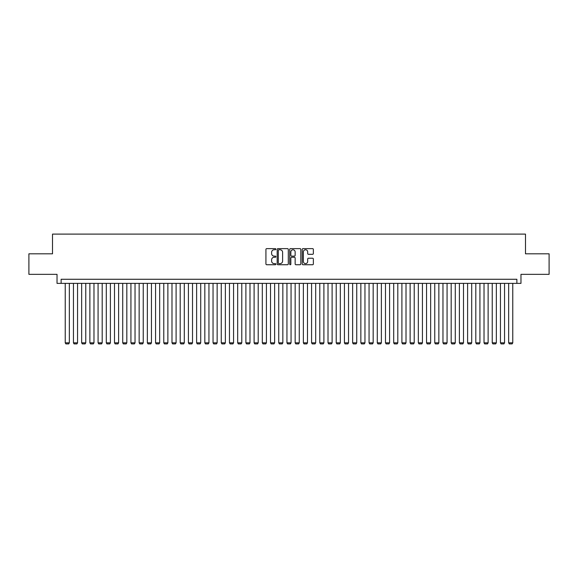 <?xml version="1.0" encoding="UTF-8"?>
<svg xmlns="http://www.w3.org/2000/svg" width="578" height="578" viewBox="0 0 578 578"><rect width="100%" height="100%" fill="white"/><g stroke="black" fill="none" stroke-linecap="round" stroke-linejoin="round"><path stroke-width="0.87" d="M275.865 249.19A0.564 0.564 0 0 0 275.294 248.627L266.733 248.627A0.809 0.809 0 0 0 265.931 249.436L265.931 263.944A0.809 0.809 0 0 0 266.733 264.746L275.294 264.746A0.564 0.564 0 0 0 275.865 264.182A0.564 0.564 0 0 0 275.294 263.619L274.189 263.619A2.579 2.579 0 0 1 271.609 261.039L271.609 259.833A2.579 2.579 0 0 1 274.189 257.253L275.294 257.253A0.564 0.564 0 0 0 275.865 256.69A0.564 0.564 0 0 0 275.294 256.126L274.189 256.126A2.579 2.579 0 0 1 271.609 253.547L271.609 252.333A2.579 2.579 0 0 1 274.189 249.754L275.294 249.754A0.564 0.564 0 0 0 275.865 249.19M312.554 254.313A0.809 0.809 0 0 0 313.363 253.504L313.363 249.436A0.809 0.809 0 0 0 312.554 248.627L303.045 248.627A0.809 0.809 0 0 0 302.236 249.436L302.236 263.944A0.809 0.809 0 0 0 303.045 264.746L312.554 264.746A0.809 0.809 0 0 0 313.363 263.944L313.363 259.023A0.809 0.809 0 0 0 312.554 258.221L308.486 258.221A0.809 0.809 0 0 0 307.677 259.023L307.677 261.466A2.153 2.153 0 0 1 305.524 263.619A2.153 2.153 0 0 1 303.371 261.466L303.371 251.914A2.153 2.153 0 0 1 305.524 249.754A2.153 2.153 0 0 1 307.677 251.914L307.677 253.504A0.809 0.809 0 0 0 308.486 254.313L312.554 254.313M516.869 283.372L520.973 283.372L520.973 274.34L549.1 274.34L549.1 253.814L525.489 253.814L525.489 234.104L52.511 234.104L52.511 253.814L28.9 253.814L28.9 274.34L57.027 274.34L57.027 283.372L516.869 283.372L516.869 279.268L61.131 279.268L61.131 283.372M288.292 249.436A0.809 0.809 0 0 0 287.49 248.627L277.975 248.627A0.809 0.809 0 0 0 277.173 249.436L277.173 263.944A0.809 0.809 0 0 0 277.975 264.746L287.49 264.746A0.809 0.809 0 0 0 288.292 263.944L288.292 249.436M290.51 248.627L300.025 248.627A0.809 0.809 0 0 1 300.827 249.436L300.827 263.944A0.809 0.809 0 0 1 300.025 264.746L295.95 264.746A0.809 0.809 0 0 1 295.148 263.944L295.148 258.055A0.809 0.809 0 0 0 294.339 257.253L291.637 257.253A0.809 0.809 0 0 0 290.835 258.055L290.835 264.182A0.564 0.564 0 0 1 290.272 264.746A0.564 0.564 0 0 1 289.708 264.182L289.708 249.436A0.809 0.809 0 0 1 290.51 248.627M278.863 249.754A0.564 0.564 0 0 0 278.3 250.317L278.3 263.055A0.564 0.564 0 0 0 278.863 263.619L280.034 263.619A2.579 2.579 0 0 0 282.613 261.039L282.613 252.333A2.579 2.579 0 0 0 280.034 249.754L278.863 249.754M295.148 251.95A2.153 2.153 0 0 0 292.988 249.797A2.153 2.153 0 0 0 290.835 251.95L290.835 255.317A0.809 0.809 0 0 0 291.637 256.126L294.339 256.126A0.809 0.809 0 0 0 295.148 255.317L295.148 251.95M69.338 283.372L69.338 342.826L65.235 342.826L65.235 283.372M69.338 342.826L68.724 343.896L65.849 343.896L65.235 342.826M77.553 283.372L77.553 342.826L73.449 342.826L73.449 283.372M77.553 342.826L76.939 343.896L74.063 343.896L73.449 342.826M85.768 283.372L85.768 342.826L81.657 342.826L81.657 283.372M85.768 342.826L85.147 343.896L82.278 343.896L81.657 342.826M93.976 283.372L93.976 342.826L89.872 342.826L89.872 283.372M93.976 342.826L93.361 343.896L90.486 343.896L89.872 342.826M102.19 283.372L102.19 342.826L98.079 342.826L98.079 283.372M102.19 342.826L101.569 343.896L98.701 343.896L98.079 342.826M110.398 283.372L110.398 342.826L106.294 342.826L106.294 283.372M110.398 342.826L109.784 343.896L106.908 343.896L106.294 342.826M118.613 283.372L118.613 342.826L114.502 342.826L114.502 283.372M118.613 342.826L117.991 343.896L115.123 343.896L114.502 342.826M126.82 283.372L126.82 342.826L122.717 342.826L122.717 283.372M126.82 342.826L126.206 343.896L123.331 343.896L122.717 342.826M135.035 283.372L135.035 342.826L130.931 342.826L130.931 283.372M135.035 342.826L134.421 343.896L131.546 343.896L130.931 342.826M143.243 283.372L143.243 342.826L139.139 342.826L139.139 283.372M143.243 342.826L142.629 343.896L139.753 343.896L139.139 342.826M151.458 283.372L151.458 342.826L147.354 342.826L147.354 283.372M151.458 342.826L150.844 343.896L147.968 343.896L147.354 342.826M159.665 283.372L159.665 342.826L155.561 342.826L155.561 283.372M159.665 342.826L159.051 343.896L156.176 343.896L155.561 342.826M167.88 283.372L167.88 342.826L163.776 342.826L163.776 283.372M167.88 342.826L167.266 343.896L164.39 343.896L163.776 342.826M176.095 283.372L176.095 342.826L171.984 342.826L171.984 283.372M176.095 342.826L175.474 343.896L172.605 343.896L171.984 342.826M184.303 283.372L184.303 342.826L180.199 342.826L180.199 283.372M184.303 342.826L183.688 343.896L180.813 343.896L180.199 342.826M192.517 283.372L192.517 342.826L188.406 342.826L188.406 283.372M192.517 342.826L191.896 343.896L189.028 343.896L188.406 342.826M200.725 283.372L200.725 342.826L196.621 342.826L196.621 283.372M200.725 342.826L200.111 343.896L197.235 343.896L196.621 342.826M208.94 283.372L208.94 342.826L204.829 342.826L204.829 283.372M208.94 342.826L208.318 343.896L205.45 343.896L204.829 342.826M217.147 283.372L217.147 342.826L213.044 342.826L213.044 283.372M217.147 342.826L216.533 343.896L213.658 343.896L213.044 342.826M225.362 283.372L225.362 342.826L221.258 342.826L221.258 283.372M225.362 342.826L224.748 343.896L221.873 343.896L221.258 342.826M233.57 283.372L233.57 342.826L229.466 342.826L229.466 283.372M233.57 342.826L232.956 343.896L230.08 343.896L229.466 342.826M241.785 283.372L241.785 342.826L237.681 342.826L237.681 283.372M241.785 342.826L241.171 343.896L238.295 343.896L237.681 342.826M249.992 283.372L249.992 342.826L245.888 342.826L245.888 283.372M249.992 342.826L249.378 343.896L246.503 343.896L245.888 342.826M258.207 283.372L258.207 342.826L254.103 342.826L254.103 283.372M258.207 342.826L257.593 343.896L254.717 343.896L254.103 342.826M266.422 283.372L266.422 342.826L262.311 342.826L262.311 283.372M266.422 342.826L265.801 343.896L262.925 343.896L262.311 342.826M274.629 283.372L274.629 342.826L270.526 342.826L270.526 283.372M274.629 342.826L274.015 343.896L271.14 343.896L270.526 342.826M282.844 283.372L282.844 342.826L278.733 342.826L278.733 283.372M282.844 342.826L282.223 343.896L279.355 343.896L278.733 342.826M291.052 283.372L291.052 342.826L286.948 342.826L286.948 283.372M291.052 342.826L290.438 343.896L287.562 343.896L286.948 342.826M299.267 283.372L299.267 342.826L295.156 342.826L295.156 283.372M299.267 342.826L298.645 343.896L295.777 343.896L295.156 342.826M307.474 283.372L307.474 342.826L303.371 342.826L303.371 283.372M307.474 342.826L306.86 343.896L303.985 343.896L303.371 342.826M315.689 283.372L315.689 342.826L311.578 342.826L311.578 283.372M315.689 342.826L315.075 343.896L312.199 343.896L311.578 342.826M323.897 283.372L323.897 342.826L319.793 342.826L319.793 283.372M323.897 342.826L323.283 343.896L320.407 343.896L319.793 342.826M332.112 283.372L332.112 342.826L328.008 342.826L328.008 283.372M332.112 342.826L331.497 343.896L328.622 343.896L328.008 342.826M340.319 283.372L340.319 342.826L336.215 342.826L336.215 283.372M340.319 342.826L339.705 343.896L336.829 343.896L336.215 342.826M348.534 283.372L348.534 342.826L344.43 342.826L344.43 283.372M348.534 342.826L347.92 343.896L345.044 343.896L344.43 342.826M356.742 283.372L356.742 342.826L352.638 342.826L352.638 283.372M356.742 342.826L356.127 343.896L353.252 343.896L352.638 342.826M364.956 283.372L364.956 342.826L360.853 342.826L360.853 283.372M364.956 342.826L364.342 343.896L361.467 343.896L360.853 342.826M373.171 283.372L373.171 342.826L369.06 342.826L369.06 283.372M373.171 342.826L372.55 343.896L369.682 343.896L369.06 342.826M381.379 283.372L381.379 342.826L377.275 342.826L377.275 283.372M381.379 342.826L380.765 343.896L377.889 343.896L377.275 342.826M389.594 283.372L389.594 342.826L385.483 342.826L385.483 283.372M389.594 342.826L388.972 343.896L386.104 343.896L385.483 342.826M397.801 283.372L397.801 342.826L393.697 342.826L393.697 283.372M397.801 342.826L397.187 343.896L394.312 343.896L393.697 342.826M406.016 283.372L406.016 342.826L401.905 342.826L401.905 283.372M406.016 342.826L405.395 343.896L402.526 343.896L401.905 342.826M414.224 283.372L414.224 342.826L410.12 342.826L410.12 283.372M414.224 342.826L413.61 343.896L410.734 343.896L410.12 342.826M422.439 283.372L422.439 342.826L418.335 342.826L418.335 283.372M422.439 342.826L421.824 343.896L418.949 343.896L418.335 342.826M430.646 283.372L430.646 342.826L426.542 342.826L426.542 283.372M430.646 342.826L430.032 343.896L427.156 343.896L426.542 342.826M438.861 283.372L438.861 342.826L434.757 342.826L434.757 283.372M438.861 342.826L438.247 343.896L435.371 343.896L434.757 342.826M447.069 283.372L447.069 342.826L442.965 342.826L442.965 283.372M447.069 342.826L446.454 343.896L443.579 343.896L442.965 342.826M455.283 283.372L455.283 342.826L451.18 342.826L451.18 283.372M455.283 342.826L454.669 343.896L451.794 343.896L451.18 342.826M463.498 283.372L463.498 342.826L459.387 342.826L459.387 283.372M463.498 342.826L462.877 343.896L460.009 343.896L459.387 342.826M471.706 283.372L471.706 342.826L467.602 342.826L467.602 283.372M471.706 342.826L471.092 343.896L468.216 343.896L467.602 342.826M479.921 283.372L479.921 342.826L475.81 342.826L475.81 283.372M479.921 342.826L479.299 343.896L476.431 343.896L475.81 342.826M488.128 283.372L488.128 342.826L484.024 342.826L484.024 283.372M488.128 342.826L487.514 343.896L484.639 343.896L484.024 342.826M496.343 283.372L496.343 342.826L492.232 342.826L492.232 283.372M496.343 342.826L495.722 343.896L492.853 343.896L492.232 342.826M504.551 283.372L504.551 342.826L500.447 342.826L500.447 283.372M504.551 342.826L503.937 343.896L501.061 343.896L500.447 342.826M512.765 283.372L512.765 342.826L508.662 342.826L508.662 283.372M512.765 342.826L512.151 343.896L509.276 343.896L508.662 342.826"/></g></svg>
